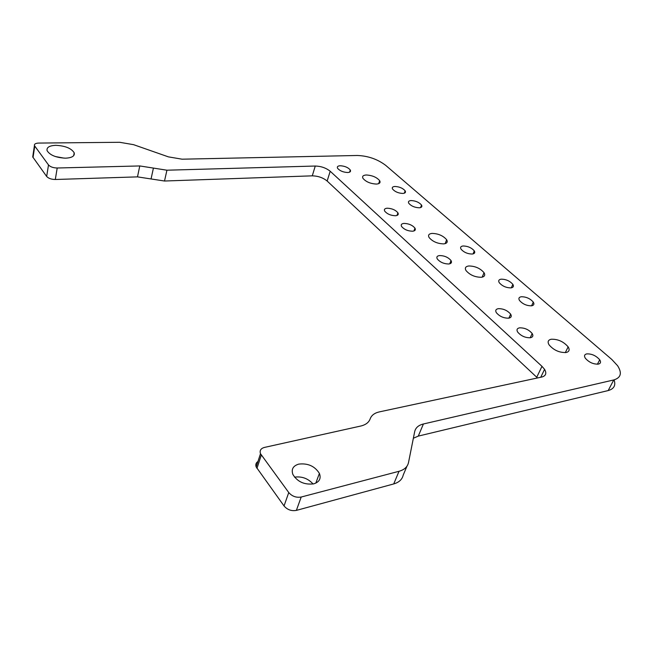 <?xml version="1.0" encoding="UTF-8"?>
<svg xmlns="http://www.w3.org/2000/svg" width="653" height="653" viewBox="0 0 653 653"><rect width="100%" height="100%" fill="white"/><g stroke="black" fill="none" stroke-linecap="round" stroke-linejoin="round"><path stroke-width="0.98" d="M139.775 165.944L166.931 170.204L315.26 166.033C321.088 166.205 326.067 167.943 330.206 171.249L541.974 366.333L544.569 369.345C546.839 373.312 545.916 375.875 541.802 377.034L379.401 411.88C374.561 412.974 371.475 415.3 370.161 418.867C368.863 422.458 365.696 424.858 360.66 426.058L264.424 447.427C260.792 448.464 259.478 450.554 260.49 453.704L288.757 492.55C292.111 496.362 296.258 497.855 301.204 497.031L399.024 471.286C404.387 469.76 407.554 466.846 408.509 462.544L414.679 431.657C415.586 427.748 418.5 425.185 423.405 423.985L613.779 379.94C620.962 377.761 622.236 373.034 617.616 365.745L611.812 359.476L385.743 165.397C377.499 159.169 368.006 155.863 357.256 155.479L182.114 159.193L168.401 156.867L133.604 144.68L119.654 142.289L38.715 143.072C35.58 143.219 34.152 144.052 34.429 145.595L48.502 164.94C50.322 166.882 53.22 167.903 57.203 168.001L139.775 165.944L137.489 176.873L55.309 179.493C51.35 179.42 48.469 178.4 46.665 176.449L32.723 156.932L34.429 145.595M153.414 168.082L151.055 178.955L137.489 176.873M413.365 438.236L418.287 436.106L608.172 390.567C614 388.927 615.967 385.36 614.073 379.875M376.479 184.073C370.455 183.746 365.949 181.844 362.97 178.359C361.982 176.343 363.084 175.224 366.251 174.988C372.218 175.331 376.691 177.224 379.671 180.677C380.691 182.677 379.622 183.803 376.479 184.073M315.26 166.033L312.281 175.837C318.084 175.975 323.039 177.698 327.145 181.028L537.492 377.956M257.959 461.483C255.943 462.838 255.347 464.667 256.18 466.968L284.039 505.953C287.344 509.764 291.458 511.25 296.372 510.393L393.718 483.938C399.065 482.379 402.224 479.424 403.211 475.082L406.966 466.201M32.911 155.708L32.723 156.932M151.055 178.955L164.507 181.02L166.931 170.204M566.151 352.514C559.417 352.775 553.728 350.22 549.067 344.857C547.336 341.87 548.047 339.993 551.197 339.242C557.85 339.013 563.498 341.552 568.143 346.849C569.922 349.82 569.253 351.706 566.151 352.514M481.432 277.28C474.992 277.247 469.842 275.003 465.989 270.53C464.618 267.999 465.524 266.481 468.707 265.975C475.082 266.032 480.184 268.269 484.036 272.693C485.448 275.207 484.583 276.733 481.432 277.28M394.894 186.464C392.559 186.66 391.784 187.525 392.567 189.06C394.918 191.762 398.363 193.223 402.893 193.451C405.211 193.239 405.97 192.366 405.162 190.831C402.811 188.154 399.391 186.701 394.894 186.464M443.828 243.887C437.534 243.74 432.621 241.618 429.094 237.521C427.862 235.178 428.841 233.807 432.033 233.407C438.269 233.57 443.142 235.684 446.66 239.741C447.934 242.067 446.987 243.447 443.828 243.887M340.213 165.748C337.74 165.911 336.858 166.744 337.568 168.262C339.74 170.833 343.119 172.253 347.698 172.523C350.155 172.343 351.02 171.502 350.286 169.992C348.114 167.437 344.76 166.025 340.213 165.748M411.039 200.561C408.705 200.781 407.945 201.695 408.778 203.287C411.227 206.095 414.745 207.597 419.324 207.793C421.642 207.548 422.377 206.634 421.528 205.05C419.079 202.259 415.586 200.765 411.039 200.561M498.28 308.673C495.798 309.179 495.154 310.502 496.337 312.656C499.553 316.427 503.7 318.264 508.777 318.166C511.242 317.636 511.862 316.297 510.654 314.158C507.438 310.42 503.316 308.591 498.28 308.673M439.534 255.56C437.045 255.919 436.294 257.053 437.29 258.955C440.089 262.253 443.942 263.926 448.856 263.983C451.321 263.592 452.047 262.449 451.027 260.563C448.236 257.29 444.399 255.625 439.534 255.56M298.756 464.112C293.075 465.834 291.116 469.278 292.879 474.453C297.474 481.857 304.445 484.991 313.783 483.84C319.407 481.996 321.284 478.518 319.399 473.409C314.803 466.152 307.922 463.059 298.756 464.112M519.494 327.847C517.013 328.402 516.401 329.806 517.666 332.05C521.037 336.001 525.298 337.903 530.432 337.74C532.881 337.152 533.468 335.748 532.179 333.52C528.808 329.602 524.579 327.708 519.494 327.847M55.856 145.325C49.399 145.619 46.477 147.39 47.081 150.631C49.922 155.202 56.109 157.716 65.643 158.173C72.075 157.797 74.924 156.01 74.197 152.802C71.34 148.304 65.227 145.807 55.856 145.325M403.987 223.408C401.497 223.701 400.697 224.722 401.579 226.477C404.15 229.505 407.823 231.089 412.623 231.219C415.096 230.909 415.871 229.88 414.965 228.134C412.402 225.13 408.745 223.555 403.987 223.408M521.241 296.756C518.915 297.205 518.335 298.437 519.494 300.445C522.678 304.069 526.718 305.857 531.607 305.808C533.909 305.326 534.464 304.086 533.289 302.094C530.105 298.494 526.089 296.723 521.241 296.756M463.075 245.977C460.732 246.303 460.055 247.365 461.034 249.144C463.818 252.327 467.572 253.96 472.315 254.041C474.625 253.699 475.286 252.629 474.282 250.858C471.507 247.707 467.768 246.075 463.075 245.977M501.104 279.174C498.778 279.582 498.157 280.749 499.251 282.684C502.296 286.145 506.23 287.883 511.07 287.883C513.38 287.451 513.976 286.275 512.858 284.349C509.822 280.912 505.904 279.19 501.104 279.174M586.696 353.893C584.402 354.489 583.945 355.926 585.317 358.211C588.998 362.374 593.365 364.341 598.409 364.113C600.678 363.484 601.111 362.04 599.707 359.77C596.034 355.64 591.691 353.681 586.696 353.893M387.172 208.209C384.69 208.462 383.866 209.442 384.707 211.131C387.164 214.037 390.763 215.572 395.506 215.743C397.971 215.466 398.771 214.486 397.914 212.805C395.457 209.923 391.882 208.397 387.172 208.209M313.081 484.004C308.061 478.461 301.874 476.176 294.519 477.155M64.214 158.157L55.334 156.532M312.281 175.837L164.507 181.02M48.502 164.94L46.665 176.449M34.74 146.174L33.034 157.52M57.203 168.001L55.309 179.493M608.172 390.567L613.779 379.94M330.206 171.249L327.145 181.028M288.757 492.55L284.039 505.953M261.29 455.1L256.964 468.372M393.718 483.938L399.024 471.286M301.204 497.031L296.372 510.393M423.405 423.985L418.287 436.106M370.161 418.867L369.892 419.561M541.974 366.333L536.758 377.23M256.18 466.968L260.49 453.704M544.569 369.345L540.757 377.254M396.959 215.466L397.914 212.805M404.313 193.198L405.162 190.831M473.033 253.927L474.282 250.858M568.143 346.849L565.31 352.636M349.592 172.155L350.286 169.992M530.203 337.772L532.179 333.52M449.729 263.82L451.027 260.563M511.323 287.842L512.858 284.349M508.875 318.15L510.654 314.158M531.591 305.808L533.289 302.094M446.66 239.741L445.134 243.651M379.671 180.677L378.65 183.673M413.912 230.974L414.965 228.134M597.413 364.235L599.707 359.77M484.036 272.693L482.159 277.158M420.597 207.572L421.528 205.05M315.832 483.114L319.399 473.409M73.707 155.643L74.197 152.802"/></g></svg>
